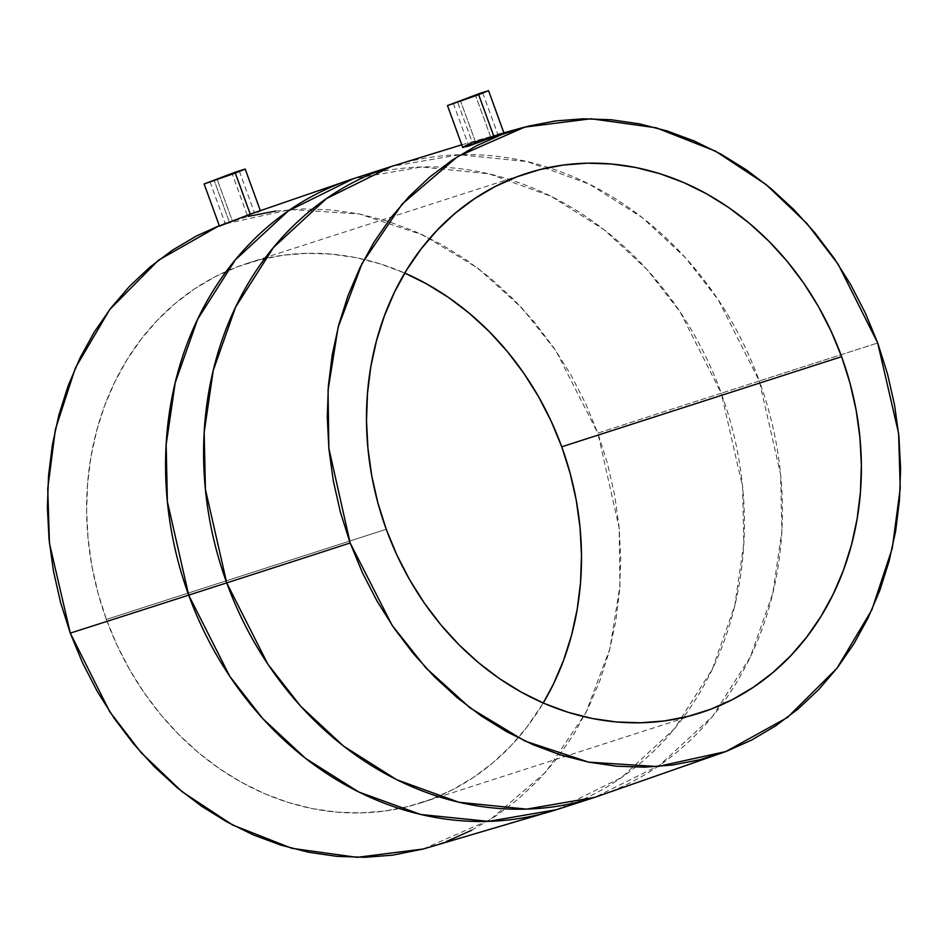 <?xml version="1.0" encoding="UTF-8"?>
<svg xmlns="http://www.w3.org/2000/svg" width="948" height="948" viewBox="0 0 948 948"><rect width="100%" height="100%" fill="white"/><g stroke="black" fill="none" stroke-linecap="round" stroke-linejoin="round"><path stroke-width="0.71" stroke-dasharray="4.74 3.56" d="M247.25 215.243L232.26 174.053L247.25 215.243L254.431 212.743L225.423 223.74L249.822 214.284L232.272 220.766L217.258 179.516L232.272 220.766L225.423 223.74L247.25 215.243M225.15 223.503L257.56 212.02L229.274 221.879L214.011 179.93L229.274 221.879L230.376 221.465L219.296 225.648L248.198 216.369M260.202 210.942L259.254 211.368L260.131 210.812M258.306 211.309L253.483 212.945M490.851 137.484L475.635 95.677L490.851 137.484L497.771 134.699L480.814 139.83L468.502 144.997L474.604 143.48L497.771 134.699L475.41 141.762L460.621 101.128L475.41 141.762L468.502 144.997L490.851 137.484M468.217 144.262L472.329 142.627L457.374 101.555L472.329 142.627L479.901 139.948L466.475 145.032L462.991 147.485M483.978 138.621L479.901 139.948L483.978 138.621M489.986 136.785L488.019 137.377L489.986 136.785M495.413 135.197L491.894 136.216L495.413 135.197M500.923 133.632L498.47 134.32M106.389 619.435A283.369 243.399 72.1 0 0 420.936 802.849A283.369 243.399 72.1 0 0 543.24 703.025L526.839 727.211L510.711 746.04L492.877 762.82L473.514 777.384L452.812 789.601L430.961 799.342L408.173 806.511L384.675 811.061L360.69 812.934L336.457 812.104L312.188 808.597L288.133 802.423L264.528 793.666L241.586 782.396L219.533 768.733L198.594 752.795L178.947 734.736L160.804 714.745L144.321 693L129.663 669.715L116.983 645.114L106.389 619.435L97.988 592.927L91.861 565.837L88.069 538.44L86.635 510.984L87.595 483.753L90.925 456.983L96.601 430.961L104.553 405.91L114.732 382.091L127.008 359.73L141.288 339.029L157.415 320.199L175.25 303.431L194.613 288.867L215.315 276.65L237.166 266.909L259.953 259.728L283.452 255.19L307.436 253.317L331.67 254.147L355.938 257.655L379.982 263.817L404.76 273.083A283.369 243.399 72.1 0 0 247.191 263.402A283.369 243.399 72.1 0 0 106.389 619.435L386.263 529.292L106.389 619.435M423.294 848.993L490.389 819.534L545.847 772.039L585.864 712.766L609.908 648.752L619.945 585.864L619.163 527.965L597.844 433.118A9863.762 220.303 160 0 1 721.274 393.23L742.592 486.739L743.813 543.702L734.759 605.642L712.363 669.087L674.573 728.585L621.58 777.49L556.595 809.651A331.433 284.684 72.1 0 0 721.274 393.23L759.301 380.978A331.433 284.684 -107.9 0 1 721.653 704.743A331.433 284.684 -107.9 0 1 594.621 797.398L659.607 765.237L712.6 716.332L750.389 656.834L772.786 593.401L781.839 531.449L780.619 474.486L759.301 380.978A9863.762 220.303 160 0 1 877.718 342.986A9863.762 220.303 -20 0 0 759.301 380.978L718.193 299.722L685.262 257.524L642.377 217.661L589.241 184.102L527.159 161.598L459.472 154.725L391.406 166.457A331.433 284.684 -107.9 0 1 548.643 167.559A331.433 284.684 -107.9 0 1 759.301 380.978L721.274 393.23A331.433 284.684 72.1 0 0 353.379 178.698L421.445 166.978L489.132 173.851L551.226 196.355L604.35 229.914L647.235 269.765L680.166 311.975L721.274 393.23A9863.762 220.303 -20 0 0 597.844 433.118L555.907 350.819L522.064 308.171L477.875 268.166L423.14 235.08L359.422 213.975L290.526 209.532L222.176 224.546M257.56 212.02L259.254 211.368M219.746 226.205L221.37 225.126L219.509 226.157M423.448 848.958L446.318 841.551M471.642 830.27L495.626 816.121L518.058 799.247L538.725 779.813L557.412 757.997L573.955 734.025L588.187 708.109L599.966 680.51L609.185 651.489L615.762 621.331L619.613 590.32L620.727 558.763L619.08 526.958L614.683 495.212L607.573 463.833L597.844 433.118L585.568 403.374L570.874 374.875L553.905 347.892L534.802 322.699L513.78 299.532L491.017 278.617L466.748 260.155L441.199 244.311L414.62 231.265L387.27 221.109L359.399 213.964L331.29 209.899L303.206 208.939L275.418 211.108M229.274 221.879L221.37 225.126M249.561 214.378L233.67 220.232M209.994 181.838L225.245 223.752M453.357 103.462L468.502 145.044M420.936 802.849L700.809 712.706M461.771 144.807L503.886 132.791M247.191 263.402L527.064 173.259M482.686 92.785L497.937 134.687M239.323 171.161L254.455 212.755"/><path stroke-width="1.42" d="M232.26 174.053L209.994 181.838L231.798 173.579L239.323 171.161L232.26 174.053L210.006 181.815L233.327 173.046L239.311 171.185L232.26 174.053M259.254 211.368L257.56 212.02M461.771 144.807L391.406 166.457L326.42 198.618L273.427 247.523L235.637 307.022L213.241 370.455L204.187 432.406L205.408 489.369L226.726 582.878L188.699 595.131L226.726 582.878A331.433 284.684 -107.9 0 1 391.406 166.457L353.379 178.698A331.433 284.684 72.1 0 0 188.699 595.131A9863.762 220.303 160 0 1 70.282 633.122L60.554 602.407L53.444 571.028L49.047 539.282L47.4 507.476L48.514 475.92L52.365 444.908L58.942 414.762L68.161 385.741L79.94 358.143L94.172 332.227L110.715 308.254L129.402 286.438L150.068 267.004L172.5 250.13L196.485 235.981L219.296 225.648L158.458 260.214L109.672 309.605L75.39 367.942L55.422 429.231L47.732 488.682L49.45 543.251L70.282 633.122A9863.762 220.303 -20 0 0 188.699 595.131L167.381 501.622L166.161 444.659L175.214 382.708L197.611 319.275L235.4 259.776L288.393 210.859L353.379 178.698L250.248 214.141L235.305 173.069L204.128 183.971L234.654 172.418L245.188 169.028L235.305 173.069L250.248 214.141L258.306 211.309M475.635 95.677L453.357 103.462L475.161 95.203L482.686 92.785L475.635 95.677L482.674 92.809L476.702 94.67L453.381 103.439L475.635 95.677M503.898 132.898L503.305 133.147L503.898 132.898L488.552 90.653L478.669 94.693L493.944 136.642L503.305 133.147L468.265 146.205L462.707 147.284L469.118 143.895M462.991 147.485L493.944 136.642L478.669 94.693L447.492 105.595L488.552 90.653M543.24 703.025A283.369 243.399 72.1 0 0 561.737 446.804L841.611 356.673A283.369 243.399 -107.9 0 1 700.809 712.706A283.369 243.399 -107.9 0 1 386.263 529.292L396.856 554.971L409.536 579.572L424.194 602.857L440.678 624.602L458.82 644.593L478.467 662.652L499.406 678.59L521.459 692.253L544.401 703.523L568.018 712.292L592.062 718.454L616.33 721.961L640.564 722.791L664.548 720.918L688.047 716.38L710.834 709.199L732.685 699.458L753.387 687.241L772.75 672.677L790.585 655.909L806.712 637.08L820.992 616.378L833.268 594.017L843.447 570.198L851.399 545.147L857.075 519.113L860.405 492.356L861.365 465.113L859.931 437.668L856.139 410.271L850.012 383.182L841.611 356.673L831.017 330.994L818.337 306.394L803.679 283.108L787.196 261.364L769.053 241.373L749.406 223.313L728.467 207.375L706.414 193.712L683.472 182.443L659.867 173.685L635.812 167.512L611.543 164.004L587.31 163.174L563.325 165.047L539.827 169.585L517.039 176.766L495.188 186.507L474.486 198.725L455.123 213.288L437.289 230.068L421.161 248.886L406.882 269.588L394.605 291.948L384.438 315.779L376.474 340.818L370.798 366.852L367.469 393.61L366.509 420.853L367.942 448.297L371.735 475.706L377.861 502.784L386.263 529.292A283.369 243.399 -107.9 0 1 527.064 173.259A283.369 243.399 -107.9 0 1 841.611 356.673L561.737 446.804L570.139 473.325L576.266 500.402L580.058 527.799L581.491 555.255L580.532 582.499L577.202 609.256L571.526 635.29L563.562 660.329L553.395 684.148L543.24 703.025M250.248 214.141L219.509 226.157L250.248 214.141M221.37 225.126L226.051 223.136M226.726 582.878A9863.762 220.303 -20 0 0 350.156 542.991L328.838 448.143L328.055 390.232L338.092 327.356L362.136 263.343L402.153 204.069L457.611 156.574L524.706 127.115L591.019 118.761L656.146 127.779L715.42 151.111L765.972 184.433L806.784 223.361L838.198 264.302L877.718 342.986L887.447 373.69L894.557 405.08L898.953 436.827L900.6 468.632L899.486 500.189L895.635 531.188L889.058 561.346L879.839 590.367L868.06 617.966L853.828 643.882L837.285 667.854L818.598 689.67L797.932 709.104L775.5 725.978L751.515 740.127L726.204 751.42L699.802 759.739L672.582 765L644.794 767.169L616.71 766.209L588.601 762.145L560.73 754.999L533.38 744.844L506.801 731.797L481.252 715.953L456.983 697.491L434.22 676.576L413.198 653.409L394.095 628.216L377.126 601.233L362.432 572.734L350.156 542.991L340.427 512.276L333.317 480.897L328.92 449.151L327.273 417.345L328.387 385.777L332.238 354.777L338.815 324.619L348.034 295.598L359.813 268L374.045 242.084L390.588 218.111L409.275 196.295L429.942 176.861L452.374 159.987L476.358 145.838L501.682 134.545L528.072 126.238L555.291 120.965L583.079 118.796L611.164 119.756L639.272 123.833L667.143 130.966L694.505 141.122L721.072 154.18L746.621 170.012L770.89 188.474L793.654 209.389L814.676 232.556L833.778 257.749L850.747 284.732L865.441 313.231L877.718 342.986L898.609 433.414L900.233 488.374L892.281 548.217L871.864 609.825L836.942 668.304L787.397 717.518L725.824 751.563L657.474 766.565L588.578 762.133L524.86 741.016L470.125 707.943L425.936 667.937L392.093 625.289L350.156 542.991A9863.762 220.303 160 0 1 226.726 582.878L267.834 664.133L300.765 706.331L343.65 746.195L396.774 779.754L458.868 802.257L526.555 809.13L594.621 797.398A331.433 284.684 -107.9 0 1 226.726 582.878M497.866 134.498L500.923 133.632M188.699 595.131A331.433 284.684 72.1 0 0 556.595 809.651L488.528 821.383L420.841 814.51L358.759 791.995L305.623 758.447L262.738 718.584L229.807 676.386L188.699 595.131M423.448 848.958L392.709 855.143L364.921 857.3L336.836 856.352L308.728 852.276L280.857 845.13L253.495 834.987L226.928 821.928L201.379 806.096L177.11 787.634L154.346 766.707L133.324 743.54L114.222 718.347L97.253 691.376L82.559 662.877L70.282 633.122L109.802 711.806L141.216 752.736L182.028 791.675L232.58 824.985L291.854 848.33L356.981 857.348L423.294 848.993L556.595 809.651L594.621 797.398L725.824 751.563M446.318 841.551L471.642 830.27M275.418 211.108L248.198 216.369M404.76 273.083L426.541 283.843L448.594 297.518L469.533 313.456L489.18 331.504L507.322 351.507L523.806 373.251L538.464 396.537L551.144 421.137L561.737 446.804A283.369 243.399 72.1 0 0 404.76 273.083M478.669 94.693L447.515 105.56L480.162 93.283L488.54 90.688L478.669 94.693M235.305 173.069L245.165 169.064L236.799 171.671L204.152 183.936L235.305 173.069M260.392 210.8L245.188 169.028M503.886 132.791L524.552 127.151M462.695 147.367L447.492 105.595M219.498 226.193L204.128 183.971"/></g></svg>
